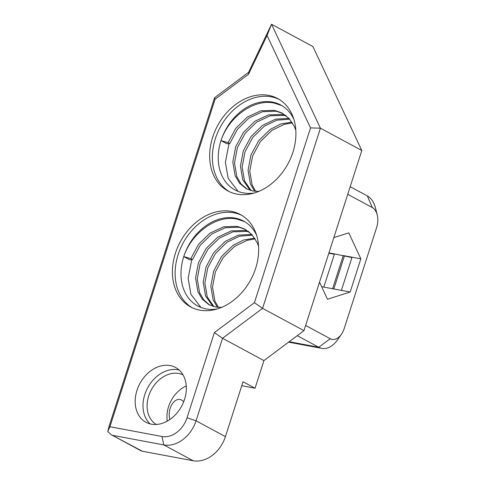 <?xml version="1.0" encoding="UTF-8"?>
<svg xmlns="http://www.w3.org/2000/svg" width="485" height="485" viewBox="0 0 485 485"><rect width="100%" height="100%" fill="white"/><g stroke="black" fill="none" stroke-linecap="round" stroke-linejoin="round"><path stroke-width="0.73" d="M167.301 421.101A28.178 21.492 118.3 0 1 168.574 406.666A28.178 21.492 118.3 0 1 186.264 385.921M150.15 423.902A31.131 23.747 118.3 0 1 144.773 394.632A31.131 23.747 118.3 0 1 179.183 370.061M183.033 374.881A28.178 21.492 -61.7 0 0 148.713 395.96A28.178 21.492 -61.7 0 0 156.297 424.466M184.561 399.331A31.131 23.747 -61.7 0 0 175.534 367.466A31.131 23.747 -61.7 0 0 136.952 390.413A31.131 23.747 -61.7 0 0 145.985 422.277A31.131 23.747 -61.7 0 0 184.561 399.331M256.674 235.461A48.251 36.799 -61.7 0 0 243.543 221.039A48.251 36.799 -61.7 0 0 235.219 218.111A48.251 36.799 -61.7 0 0 183.754 256.595A48.251 36.799 -61.7 0 0 197.747 305.974A48.251 36.799 -61.7 0 0 206.07 308.903A48.251 36.799 -61.7 0 0 217.013 309.018M192.005 307.629A52.471 40.019 118.3 0 1 178.122 254.698A52.471 40.019 118.3 0 1 241.772 215.328M293.922 119.449A48.251 36.799 -61.7 0 0 280.791 105.027A48.251 36.799 -61.7 0 0 272.467 102.099A48.251 36.799 -61.7 0 0 221.002 140.583A48.251 36.799 -61.7 0 0 234.995 189.962A48.251 36.799 -61.7 0 0 243.318 192.891A48.251 36.799 -61.7 0 0 254.261 193.006M229.253 191.617A52.471 40.019 118.3 0 1 215.37 138.686A52.471 40.019 118.3 0 1 279.02 99.316M255.656 268.266A52.471 40.019 -61.7 0 0 240.439 214.57A52.471 40.019 -61.7 0 0 175.418 253.237A52.471 40.019 -61.7 0 0 190.635 306.938A52.471 40.019 -61.7 0 0 255.656 268.266M292.904 152.254A52.471 40.019 -61.7 0 0 277.687 98.552A52.471 40.019 -61.7 0 0 212.666 137.225A52.471 40.019 -61.7 0 0 227.883 190.92A52.471 40.019 -61.7 0 0 292.904 152.254M183.663 401.835A13.083 8.221 100.6 0 0 181.59 400.028A13.083 8.221 100.6 0 0 180.044 399.482A13.083 8.221 100.6 0 0 171.32 405.551A13.083 8.221 100.6 0 0 169.908 419.476M183.754 256.595L189.69 259.796L192.503 259.578L190.805 258.663L183.754 256.595C191.654 232.6 217.001 214.473 237.129 219.141L244.61 221.639M200.917 307.435L190.932 294.322L188.138 278.354L191.775 259.633M221.002 140.583L226.938 143.784L229.751 143.566L228.053 142.651L221.002 140.583C228.902 116.588 254.249 98.461 274.377 103.123L281.858 105.627M238.165 191.423L228.18 178.31L225.386 162.342L229.023 143.621M319.536 282.155L327.466 299.239L350.182 292.018L360.834 258.838L343.265 255.553L332.613 288.733L323.828 287.084L334.486 253.904L328.939 252.867M351.934 257.553L334.486 253.904M360.834 258.838L348.776 232.873L333.832 237.62M350.182 292.018L341.398 290.376L352.049 257.195M332.613 288.733L341.398 290.376M321.634 286.671L323.828 287.084M109.913 426.739L161.99 436.494A23.486 17.915 -61.7 0 0 187.046 417.755L214.382 332.607L254.413 302.67L310.527 127.894L267.059 35.478L248.593 74.175L215.055 99.255L109.913 426.739L107.779 431.468L109.101 426.254L214.582 97.727L248.623 72.271L271.539 24.25L320.421 128.179L262.579 308.345L222.548 338.281L263.931 360.591L255.055 388.236L243.033 381.75L225.416 436.627A30.24 23.062 118.3 0 1 193.157 460.75L142.366 451.238A8.445 6.438 118.3 0 1 140.911 450.729L111.417 434.821L142.366 451.238M267.059 35.478L271.539 24.25L312.922 46.566L361.804 150.495L303.962 330.661L263.931 360.591M310.527 127.894L320.421 128.179L361.804 150.495M214.382 332.607L222.548 338.281L196.055 420.798A30.24 23.062 118.3 0 1 163.797 444.921L113.005 435.409M254.413 302.67L262.579 308.345L303.962 330.661M215.055 99.255L214.582 97.727M248.623 72.271L248.593 74.175M107.779 431.468L111.417 434.821M190.805 258.663L198.547 244.325L210.047 233.121L223.633 226.792L237.298 226.349L244.798 229.041L252.024 234.722L257.153 242.615L258.572 246.271M221.578 307.387L215.861 307.066L208.938 304.683L202.397 299.366L197.916 291.825L195.558 278.026L198.438 262.779L206.18 248.441L217.68 237.238L231.26 230.908L244.931 230.46L248.447 231.412M212.957 306.368L205.543 295.941L203.191 282.143L206.064 266.889L213.806 252.552L225.307 241.348L238.444 235.14L251.751 234.425M217.395 307.278L213.176 300.057L210.817 286.253L213.697 271.006L221.439 256.668L232.939 245.465L243.573 240.002L254.673 238.135M218.438 307.369L214.867 300.967L212.515 287.168L215.388 271.921L223.13 257.583L234.637 246.38L247.107 240.348L255.171 238.899M192.503 259.578L200.244 245.24L211.745 234.037L225.325 227.708L238.996 227.265L245.634 229.514M209.793 305.12L203.773 299.9L199.608 292.74L197.256 278.942L200.129 263.694L207.871 249.357L219.378 238.147L232.958 231.824L246.629 231.375L249.211 232.024M213.903 306.635L207.24 296.856L204.882 283.058L207.762 267.805L215.504 253.467L227.004 242.264L239.584 236.201L252.436 235.189M228.053 142.651L235.795 128.313L247.295 117.109L260.881 110.78L274.546 110.331L282.046 113.023L289.272 118.71L294.401 126.597L295.82 130.253M258.826 191.369L253.109 191.048L246.186 188.671L239.645 183.354L235.164 175.812L232.806 162.014L235.686 146.767L243.428 132.429L254.928 121.22L268.508 114.897L282.179 114.448L285.695 115.394M250.205 190.35L242.791 179.929L240.439 166.125L243.312 150.877L251.054 136.54L262.555 125.336L275.692 119.122L288.999 118.413M254.643 191.266L250.424 184.039L248.065 170.241L250.945 154.994L258.687 140.656L270.187 129.446L280.821 123.99L291.921 122.123M255.686 191.357L252.115 184.955L249.763 171.156L252.636 155.909L260.378 141.565L271.885 130.362L284.356 124.33L292.419 122.887M229.751 143.566L237.492 129.228L248.993 118.019L262.573 111.695L276.244 111.247L282.882 113.496M247.041 189.108L241.021 183.882L236.856 176.728L234.504 162.93L237.377 147.676L245.119 133.339L256.626 122.135L270.206 115.806L283.877 115.363L286.459 116.012M251.151 190.623L244.488 180.844L242.13 167.04L245.01 151.793L252.752 137.455L264.252 126.252L276.832 120.189L289.684 119.177M255.055 388.236L241.772 385.684M305.629 325.459L330.2 338.712A16.084 10.106 100.6 0 0 341.337 334.395L337.33 340.076A26.802 16.842 -79.4 0 1 321.931 348.388A26.802 16.842 -79.4 0 1 318.766 347.26L297.263 335.668M350.188 186.689L367.351 195.94A26.802 16.842 -79.4 0 1 375.536 208.138L377.221 214.879A16.084 10.106 100.6 0 0 372.31 207.562L347.739 194.315M341.337 334.395A16.084 10.106 100.6 0 0 344.217 328.515L376.603 227.635A16.084 10.106 100.6 0 0 377.221 214.879M334.371 254.261L328.824 253.225M344.35 256.135L333.813 288.957M187.046 417.755L196.055 420.798L225.416 436.627M161.99 436.494L163.797 444.921L193.157 460.75M330.2 338.712L318.766 347.26L289.169 341.719M372.31 207.562L367.351 195.94M321.931 348.388L288.599 342.149"/></g></svg>
